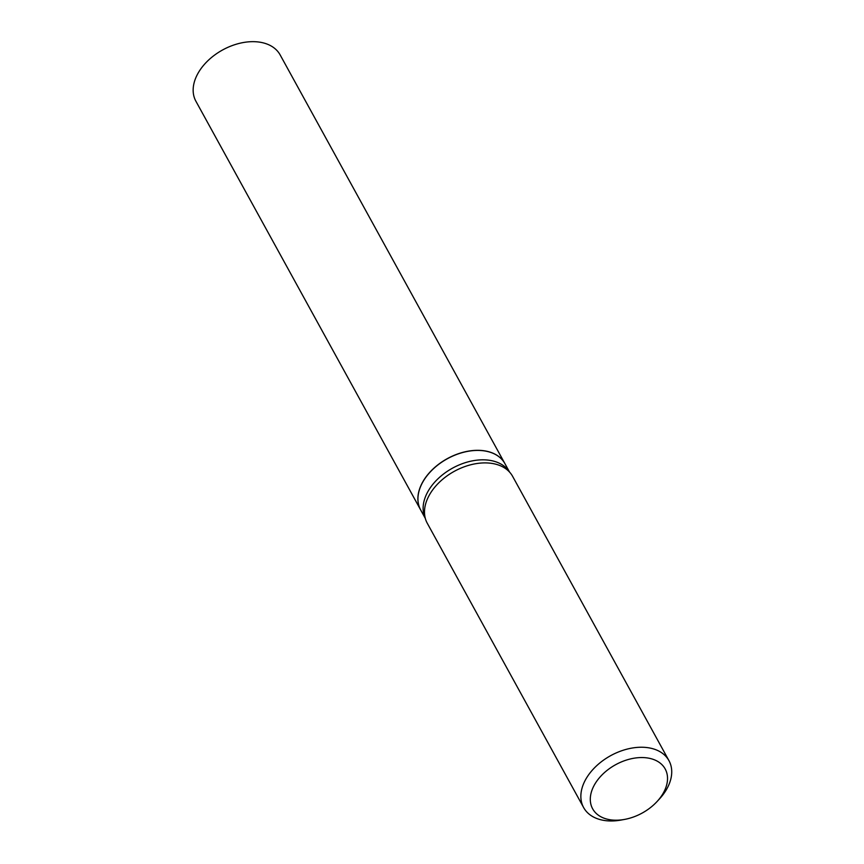 <?xml version="1.0" encoding="UTF-8"?>
<svg xmlns="http://www.w3.org/2000/svg" width="864" height="864" viewBox="0 0 864 864"><rect width="100%" height="100%" fill="white"/><g stroke="black" fill="none" stroke-linecap="round" stroke-linejoin="round"><path stroke-width="1.3" d="M504.889 463.601A48.071 32.044 151.2 0 0 504.868 463.547L280.13 54.886A48.071 32.044 151.2 0 0 239.911 43.243A48.071 32.044 151.2 0 0 197.348 74.52A48.071 32.044 151.2 0 0 195.89 101.218L420.628 509.879A48.071 32.044 151.2 0 0 420.649 509.922M504.868 463.547A48.071 32.044 151.2 0 0 464.638 451.904A48.071 32.044 151.2 0 0 422.075 483.181A48.071 32.044 151.2 0 0 420.628 509.879M509.566 472.09L504.922 463.655A48.071 32.044 151.2 0 0 481.734 450.587A48.071 32.044 151.2 0 0 467.867 451.343A48.071 32.044 151.2 0 0 430.132 472.09A48.071 32.044 151.2 0 0 420.682 509.976L425.315 518.411M612.608 820.066A41.386 27.583 151.2 0 0 624.564 819.418A41.386 27.583 151.2 0 0 657.04 801.554A41.386 27.583 151.2 0 0 645.224 757.696A41.386 27.583 151.2 0 0 593.903 785.84A41.386 27.583 151.2 0 0 612.608 820.066M657.04 801.554L659.383 799.027A48.686 32.454 151.2 0 0 668.952 760.644A48.686 32.454 151.2 0 0 645.473 747.414A48.686 32.454 151.2 0 0 595.544 766.789A48.686 32.454 151.2 0 0 583.632 807.57A48.686 32.454 151.2 0 0 607.111 820.8A48.686 32.454 151.2 0 0 621.162 820.044L624.564 819.418M668.952 760.644L512.59 476.302A48.686 32.454 151.2 0 0 508.442 470.945A48.686 32.454 151.2 0 0 489.11 463.072A48.686 32.454 151.2 0 0 442.822 479.164A48.686 32.454 151.2 0 0 424.958 516.856A48.686 32.454 151.2 0 0 427.259 523.228L583.632 807.57M467.867 451.343L467.791 451.354A47.92 31.936 151.2 0 0 467.791 451.354A47.92 31.936 151.2 0 0 430.186 472.036A47.92 31.936 151.2 0 0 430.153 472.057M509.458 471.971A48.071 32.044 151.2 0 0 486.918 459.994A48.071 32.044 151.2 0 0 438.275 478.494A48.071 32.044 151.2 0 0 425.282 518.26"/></g></svg>
